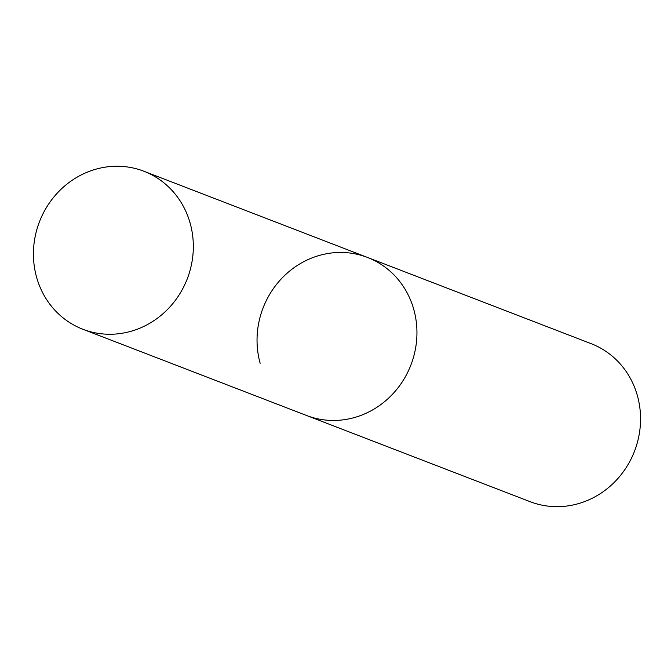 <?xml version="1.0" encoding="UTF-8"?>
<svg xmlns="http://www.w3.org/2000/svg" width="671" height="671" viewBox="0 0 671 671"><rect width="100%" height="100%" fill="white"/><g stroke="black" fill="none" stroke-linecap="round" stroke-linejoin="round"><path stroke-width="1.01" d="M260.147 363.254A84.697 79.22 111.1 0 1 283.682 276.418A84.697 79.22 111.1 0 1 367.456 257.429L591.076 343.636A84.697 79.22 111.1 0 1 637.45 395.865A84.697 79.22 111.1 0 1 613.915 482.701A84.697 79.22 111.1 0 1 530.14 501.69L306.53 415.483A84.697 79.22 -68.9 0 0 359.077 416.079A84.697 79.22 -68.9 0 0 416.825 337.362A84.697 79.22 -68.9 0 0 367.456 257.429A84.697 79.22 111.1 0 1 413.839 309.658A84.697 79.22 111.1 0 1 390.304 396.494A84.697 79.22 111.1 0 1 306.53 415.483L82.91 329.276A84.697 79.22 -68.9 0 0 135.458 329.872A84.697 79.22 -68.9 0 0 193.206 251.155A84.697 79.22 -68.9 0 0 143.846 171.222A84.697 79.22 -68.9 0 0 91.298 170.635A84.697 79.22 -68.9 0 0 33.55 249.352A84.697 79.22 -68.9 0 0 82.91 329.276M367.456 257.429L143.846 171.222"/></g></svg>
